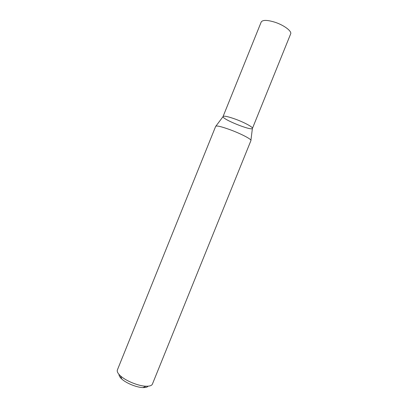 <?xml version="1.0" encoding="UTF-8"?>
<svg xmlns="http://www.w3.org/2000/svg" width="408" height="408" viewBox="0 0 408 408"><rect width="100%" height="100%" fill="white"/><g stroke="black" fill="none" stroke-linecap="round" stroke-linejoin="round"><path stroke-width="0.61" d="M117.382 369.949C116.816 371.504 117.851 373.488 120.498 375.911C125.97 380.97 138.577 386.065 146.028 386.223C149.614 386.325 151.74 385.616 152.408 384.101L250.951 140.536C251.833 139.429 241.414 133.931 230.653 129.928C221.677 126.653 216.694 125.44 215.699 126.291L117.382 369.949M119.034 374.447C118.901 375.717 119.809 377.247 121.763 379.027C126.322 383.26 136.736 387.467 142.953 387.59C145.595 387.661 147.314 387.197 148.099 386.192M250.925 140.23L252.384 128.479C253.684 127.531 244.917 122.64 235.666 119.248C227.848 116.459 223.64 115.581 223.043 116.622L215.929 126.087M235.666 119.248C228.169 116.566 223.972 115.648 223.064 116.51C221.468 118.957 251.894 131.249 252.445 128.382C253.24 127.271 244.621 122.533 235.666 119.248M252.445 128.382L290.649 33.92C292.082 31.248 283.988 25.138 274.865 22.205C267.199 19.885 262.645 19.824 261.202 22.017L223.064 116.51M142.953 387.59L146.028 386.223M121.763 379.027L120.498 375.911"/></g></svg>
